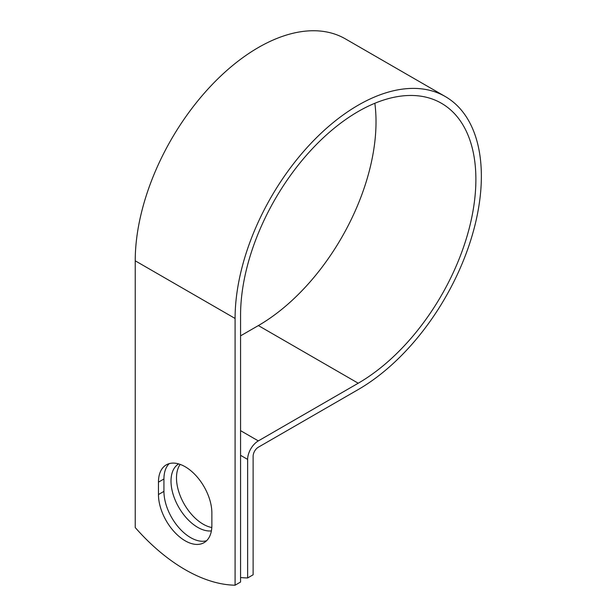 <?xml version="1.0" encoding="UTF-8"?>
<svg xmlns="http://www.w3.org/2000/svg" width="616" height="616" viewBox="0 0 616 616"><rect width="100%" height="100%" fill="white"/><g stroke="black" fill="none" stroke-linecap="round" stroke-linejoin="round"><path stroke-width="0.92" d="M185.162 540.794A37.768 21.806 -120 0 0 204.042 542.665A37.768 21.806 -120 0 0 211.865 525.379L211.865 512.989A37.768 21.806 -120 0 0 195.38 474.982A37.768 21.806 -120 0 0 166.274 464.864A37.768 21.806 -120 0 0 158.458 482.159L158.458 494.54A37.768 21.806 -120 0 0 185.162 540.794M169.215 463.632A37.768 21.806 -120 0 0 163.933 478.994L163.933 491.383A37.768 21.806 -120 0 0 190.637 537.629A37.768 21.806 -120 0 0 206.583 540.74M211.796 527.519A37.768 21.806 60 0 1 203.188 524.193A37.768 21.806 60 0 1 180.003 495.256A37.768 21.806 60 0 1 180.188 464.41M211.388 530.9A37.768 21.806 60 0 1 197.713 527.358A37.768 21.806 60 0 1 173.088 494.232A37.768 21.806 60 0 1 178.663 463.91M240.563 577.508A161.392 93.178 -120 0 0 247.64 577.954L247.64 459.405A15.107 8.724 -60 0 1 258.32 440.902L358.227 383.221A166.397 96.065 120 0 0 466.928 236.598A166.397 96.065 120 0 0 441.418 103.257A166.397 96.065 120 0 0 313.197 147.84A166.397 96.065 120 0 0 240.563 315.292L240.563 582.035L235.089 585.2A161.392 93.178 60 0 1 135.227 527.55L135.227 260.807A174.143 100.539 120 0 1 211.242 85.555A174.143 100.539 120 0 1 345.437 38.9L445.299 96.55A174.143 100.539 120 0 0 311.103 143.205A174.143 100.539 120 0 0 235.089 318.457L235.089 585.2M247.64 577.954L253.122 574.79L253.122 456.24A7.361 4.25 -60 0 1 258.32 447.224L358.227 389.551A174.143 100.539 120 0 0 471.987 236.09A174.143 100.539 120 0 0 445.299 96.55M240.563 335.851L258.366 325.571A166.397 96.065 120 0 0 374.844 103.265M247.64 459.405L240.563 455.316M235.089 318.457L135.227 260.807M358.227 383.221L258.366 325.571M258.32 440.902L240.563 430.653M163.933 478.994L158.458 482.159M163.933 491.383L158.458 494.54"/></g></svg>

